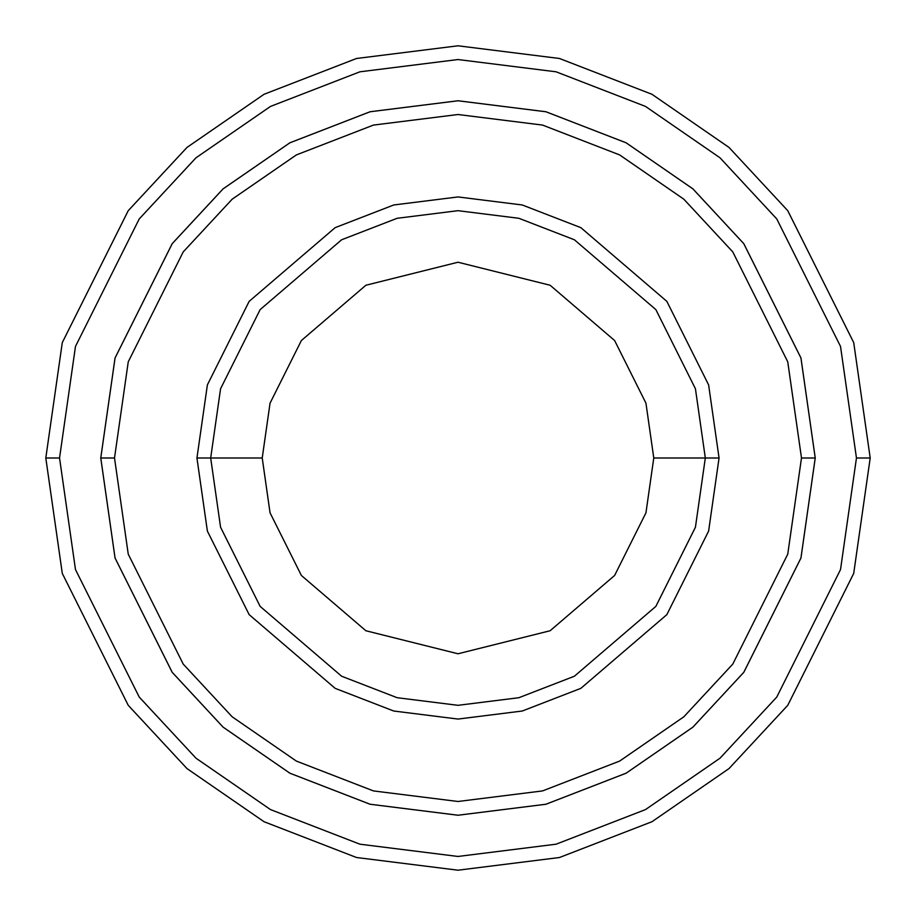 <?xml version="1.0" encoding="UTF-8"?>
<svg xmlns="http://www.w3.org/2000/svg" width="916" height="916" viewBox="0 0 916 916"><rect width="100%" height="100%" fill="white"/><g stroke="black" fill="none" stroke-linecap="round" stroke-linejoin="round"><path stroke-width="1.37" d="M705.32 458L719.06 458L708.618 384.903L666.848 301.364L580.847 227.649L522.257 204.978L458 196.94L393.743 204.978L335.153 227.649L249.152 301.364L207.382 384.903L196.94 458L210.68 458L220.573 527.25L260.144 606.392L341.611 676.226L397.12 697.706L458 705.32L518.88 697.706L574.389 676.226L655.856 606.392L695.427 527.25L705.32 458L695.427 527.25L655.856 606.392L574.389 676.226L518.88 697.706L458 705.32L397.12 697.706L341.611 676.226L260.144 606.392L220.573 527.25L210.68 458L262.228 458L210.68 458L220.573 388.75L260.144 309.608L341.611 239.774L397.12 218.294L458 210.68L518.88 218.294L574.389 239.774L655.856 309.608L695.427 388.75L705.32 458L653.772 458L645.952 512.823L614.625 575.466L550.127 630.746L458 653.772L365.873 630.746L301.375 575.466L270.048 512.823L262.228 458L270.048 512.823L301.375 575.466L365.873 630.746L458 653.772L550.127 630.746L614.625 575.466L645.952 512.823L653.772 458L645.952 403.177L614.625 340.534L550.127 285.254L458 262.228L365.873 285.254L301.375 340.534L270.048 403.177L262.228 458L270.048 403.177L301.375 340.534L365.873 285.254L458 262.228L550.127 285.254L614.625 340.534L645.952 403.177L653.772 458L705.32 458L695.427 388.75L655.856 309.608L574.389 239.774L518.88 218.294L458 210.68L397.12 218.294L341.611 239.774L260.144 309.608L220.573 388.75L210.68 458L196.94 458L207.382 384.903L249.152 301.364L335.153 227.649L393.743 204.978L458 196.94L522.257 204.978L580.847 227.649L666.848 301.364L708.618 384.903L719.06 458L708.618 531.097L666.848 614.636L580.847 688.351L522.257 711.022L458 719.06L393.743 711.022L335.153 688.351L249.152 614.636L207.382 531.097L196.94 458L207.382 531.097L249.152 614.636L335.153 688.351L393.743 711.022L458 719.06L522.257 711.022L580.847 688.351L666.848 614.636L708.618 531.097L719.06 458L705.32 458M856.46 458L840.522 569.569L776.768 697.076L719.999 758.208L645.505 809.584L556.081 844.197L458 856.46L359.919 844.197L270.495 809.584L196.001 758.208L139.232 697.076L75.478 569.569L59.54 458L45.8 458L62.288 573.416L128.24 705.32L186.967 768.558L264.026 821.709L356.53 857.513L458 870.2L559.47 857.513L651.974 821.709L729.033 768.558L787.76 705.32L853.712 573.416L870.2 458L856.46 458L840.522 346.431L776.768 218.924L719.999 157.792L645.505 106.416L556.081 71.803L458 59.54L359.919 71.803L270.495 106.416L196.001 157.792L139.232 218.924L75.478 346.431L59.54 458L75.478 569.569L139.232 697.076L196.001 758.208L270.495 809.584L359.919 844.197L458 856.46L556.081 844.197L645.505 809.584L719.999 758.208L776.768 697.076L840.522 569.569L856.46 458L870.2 458L853.712 573.416L787.76 705.32L729.033 768.558L651.974 821.709L559.47 857.513L458 870.2L356.53 857.513L264.026 821.709L186.967 768.558L128.24 705.32L62.288 573.416L45.8 458L62.288 342.584L128.24 210.68L186.967 147.442L264.026 94.291L356.53 58.487L458 45.8L559.47 58.487L651.974 94.291L729.033 147.442L787.76 210.68L853.712 342.584L870.2 458L853.712 342.584L787.76 210.68L729.033 147.442L651.974 94.291L559.47 58.487L458 45.8L356.53 58.487L264.026 94.291L186.967 147.442L128.24 210.68L62.288 342.584L45.8 458L59.54 458L75.478 346.431L139.232 218.924L196.001 157.792L270.495 106.416L359.919 71.803L458 59.54L556.081 71.803L645.505 106.416L719.999 157.792L776.768 218.924L840.522 346.431L856.46 458M801.489 458L787.749 554.18L732.789 664.089L683.851 716.793L619.64 761.082L542.547 790.92L458 801.489L373.453 790.92L296.36 761.082L232.149 716.793L183.211 664.089L128.251 554.18L114.511 458L100.771 458L115.061 558.027L172.219 672.333L223.115 727.144L289.891 773.196L370.064 804.237L458 815.229L545.936 804.237L626.109 773.196L692.885 727.144L743.781 672.333L800.939 558.027L815.229 458L801.489 458L787.749 361.82L732.789 251.911L683.851 199.207L619.64 154.919L542.547 125.08L458 114.511L373.453 125.08L296.36 154.919L232.149 199.207L183.211 251.911L128.251 361.82L114.511 458L128.251 554.18L183.211 664.089L232.149 716.793L296.36 761.082L373.453 790.92L458 801.489L542.547 790.92L619.64 761.082L683.851 716.793L732.789 664.089L787.749 554.18L801.489 458L815.229 458L800.939 558.027L743.781 672.333L692.885 727.144L626.109 773.196L545.936 804.237L458 815.229L370.064 804.237L289.891 773.196L223.115 727.144L172.219 672.333L115.061 558.027L100.771 458L115.05 357.973L172.208 243.656L223.103 188.845L289.891 142.793L370.064 111.752L458 100.76L545.936 111.752L626.109 142.793L692.897 188.845L743.792 243.656L800.95 357.973L815.24 458L800.95 558.027L743.792 672.344L692.897 727.155L626.109 773.207L545.936 804.248L458 815.24L370.064 804.248L289.891 773.207L223.103 727.155L172.208 672.344L115.05 558.027L100.76 458L115.05 558.027L172.208 672.344L223.103 727.155L289.891 773.207L370.064 804.248L458 815.24L545.936 804.248L626.109 773.207L692.897 727.155L743.792 672.344L800.95 558.027L815.24 458L800.95 357.973L743.792 243.656L692.897 188.845L626.109 142.793L545.936 111.752L458 100.76L370.064 111.752L289.891 142.793L223.103 188.845L172.208 243.656L115.05 357.973L100.76 458L115.061 357.973L172.219 243.667L223.115 188.856L289.891 142.804L370.064 111.763L458 100.771L545.936 111.763L626.109 142.804L692.885 188.856L743.781 243.667L800.939 357.973L815.229 458L800.939 357.973L743.781 243.667L692.885 188.856L626.109 142.804L545.936 111.763L458 100.771L370.064 111.763L289.891 142.804L223.115 188.856L172.219 243.667L115.061 357.973L100.771 458L114.511 458L128.251 361.82L183.211 251.911L232.149 199.207L296.36 154.919L373.453 125.08L458 114.511L542.547 125.08L619.64 154.919L683.851 199.207L732.789 251.911L787.749 361.82L801.489 458"/></g></svg>
